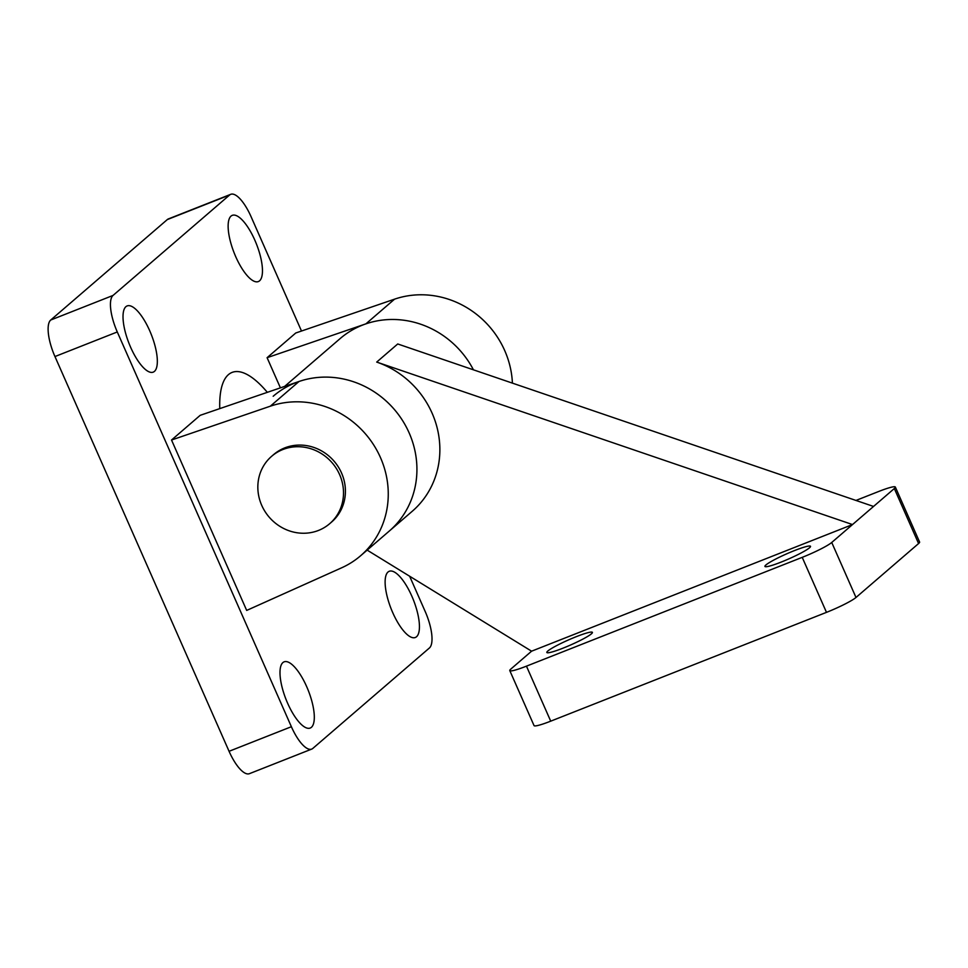 <?xml version="1.0" encoding="UTF-8"?>
<svg xmlns="http://www.w3.org/2000/svg" width="968" height="968" viewBox="0 0 968 968"><rect width="100%" height="100%" fill="white"/><g stroke="black" fill="none" stroke-linecap="round" stroke-linejoin="round"><path stroke-width="1.45" d="M271.645 456.291L273.557 454.645A44.468 41.588 49.3 0 1 334.093 461.204A44.468 41.588 49.3 0 1 331.613 522.03L329.701 523.676A44.468 41.588 49.3 0 1 318.508 530.428A44.468 41.588 49.3 0 1 265.002 511.503A44.468 41.588 49.3 0 1 271.645 456.291A44.468 41.588 49.3 0 1 332.181 462.849A44.468 41.588 49.3 0 1 329.701 523.676M409.646 576.238L425.17 611.449A32.017 10.793 -111.5 0 1 429.417 647.979L312.821 748.421A32.017 10.793 -111.5 0 1 311.732 749.087A32.017 10.793 -111.5 0 1 291.38 726.714L117.285 331.964A32.017 10.793 -111.5 0 1 113.038 295.434L229.622 194.992A32.017 10.793 -111.5 0 1 230.723 194.326A32.017 10.793 -111.5 0 1 251.075 216.699L301.496 331.02M230.723 194.326L168.408 218.913A32.017 10.793 68.5 0 0 167.307 219.579L229.622 194.992M113.038 295.434L50.723 320.021L167.307 219.579M291.38 726.714L229.065 751.301A32.017 10.793 68.5 0 0 249.417 773.674L311.732 749.087M229.065 751.301L54.958 356.551L117.285 331.964M50.723 320.021A32.017 10.793 68.5 0 0 54.958 356.551M125.9 306.674A35.574 11.991 -111.5 0 1 127.123 305.936A35.574 11.991 -111.5 0 1 151.347 334.662A35.574 11.991 -111.5 0 1 153.21 372.135A35.574 11.991 -111.5 0 1 129.797 345.334A35.574 11.991 -111.5 0 1 125.9 306.674M388.011 572.028A35.574 11.991 -111.5 0 1 389.221 571.289A35.574 11.991 -111.5 0 1 413.445 600.015A35.574 11.991 -111.5 0 1 415.32 637.489A35.574 11.991 -111.5 0 1 391.895 610.687A35.574 11.991 -111.5 0 1 388.011 572.028M282.886 662.584A35.574 11.991 -111.5 0 1 284.096 661.846A35.574 11.991 -111.5 0 1 308.32 690.571A35.574 11.991 -111.5 0 1 310.196 728.045A35.574 11.991 -111.5 0 1 286.77 701.243A35.574 11.991 -111.5 0 1 282.886 662.584M231.025 216.106A35.574 11.991 -111.5 0 1 232.247 215.368A35.574 11.991 -111.5 0 1 256.472 244.093A35.574 11.991 -111.5 0 1 258.335 281.567A35.574 11.991 -111.5 0 1 234.909 254.766A35.574 11.991 -111.5 0 1 231.025 216.106M219.772 408.617A106.734 35.985 -111.5 0 1 232.114 372.402A106.734 35.985 -111.5 0 1 267.337 392.33M280.405 387.853L267.095 357.688L365.904 323.856A88.947 83.163 49.3 0 1 473.425 369.812A88.947 83.163 -130.7 0 0 420.669 324.207A88.947 83.163 -130.7 0 0 340.095 338.619L284.616 386.413M273.194 396.251A88.947 83.163 49.3 0 1 353.768 381.84A88.947 83.163 49.3 0 1 414.486 448.753A88.947 83.163 49.3 0 1 389.305 531.033A88.947 83.163 -130.7 0 0 403.608 422.242A88.947 83.163 -130.7 0 0 299.003 381.489L200.194 415.32L171.53 440.016L270.338 406.185A88.947 83.163 49.3 0 1 374.943 446.95A88.947 83.163 49.3 0 1 360.641 555.729A88.947 83.163 49.3 0 1 341.619 567.817L246.683 610.421L171.53 440.016M512.411 383.134A88.947 83.163 -130.7 0 0 394.569 299.16L295.76 332.992L267.095 357.688M855.966 500.444L878.666 491.49A25.797 2.831 156.2 0 1 895.34 487.049A25.797 2.831 156.2 0 1 894.323 488.537L831.73 542.467A25.797 2.831 156.2 0 1 802.218 557.35L526.459 666.153A25.797 2.831 156.2 0 1 509.785 670.594A25.797 2.831 156.2 0 1 510.801 669.094L531.589 651.186L367.15 550.114M802.218 557.35L826.478 612.357A25.797 2.831 -23.8 0 0 855.99 597.474L831.73 542.467M826.478 612.357L550.719 721.16L526.459 666.153M873.547 506.445L397.727 343.967L376.709 362.08L852.518 524.559L531.589 651.186M547.803 651.04A24.902 2.735 156.2 0 1 572.463 638.227A24.902 2.735 156.2 0 1 592.404 632.382A24.902 2.735 156.2 0 1 591.436 633.822A24.902 2.735 156.2 0 1 566.788 646.624A24.902 2.735 156.2 0 1 546.835 652.48A24.902 2.735 156.2 0 1 547.803 651.04M765.918 564.973A24.902 2.735 156.2 0 1 790.566 552.171A24.902 2.735 156.2 0 1 810.519 546.327A24.902 2.735 156.2 0 1 809.538 547.767A24.902 2.735 156.2 0 1 784.891 560.569A24.902 2.735 156.2 0 1 764.938 566.425A24.902 2.735 156.2 0 1 765.918 564.973M509.785 670.594L534.046 725.601A25.797 2.831 -23.8 0 0 550.719 721.16M894.323 488.537L918.584 543.544A25.797 2.831 -23.8 0 0 919.6 542.056L895.34 487.049M918.584 543.544L855.99 597.474M376.709 362.08A88.947 83.163 49.3 0 1 437.427 428.993A88.947 83.163 49.3 0 1 412.247 511.273L360.641 555.729M394.569 299.16L365.904 323.856M299.003 381.489L270.338 406.185"/></g></svg>
